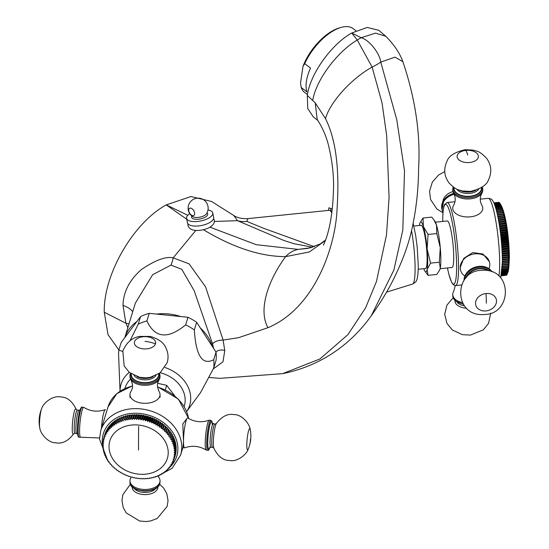 <?xml version="1.0" encoding="UTF-8"?>
<svg xmlns="http://www.w3.org/2000/svg" width="549" height="549" viewBox="0 0 549 549"><rect width="100%" height="100%" fill="white"/><g stroke="black" fill="none" stroke-linecap="round" stroke-linejoin="round"><path stroke-width="0.82" d="M186.763 219.271L166.244 204.887C133.119 223.024 103.404 274.486 104.255 312.244L125.886 323.224L122.99 305.319A32.549 10.369 -174.1 0 1 132.707 311.77M213.554 348.313L212.525 343.804C214.803 341.409 218.33 340.167 223.12 340.085L205.566 286.839L189.062 263.822L173.168 257.865C166.011 256.198 155.491 260.041 141.601 269.394C129.564 279.866 123.36 291.842 122.99 305.319M213.28 368.935L223.004 361.784L224.767 350.557L223.114 340.085L238.582 337.676L267.967 327.698C314.79 308.154 335.837 246.46 337.113 207.947C339.673 168.92 335.796 139.144 325.488 118.598L315.215 102.848L317.192 119.414C322.263 127.251 325.962 135.61 328.302 144.49C332.426 161.344 334.128 177.066 333.408 191.663C332.769 210.507 330.354 226.119 326.154 238.492L323.485 245.17M325.42 240.572L309.265 251.991L285.631 256.616C260.734 256.623 233.407 247.695 203.638 229.853M267.967 327.698C257.701 309.224 268.886 279.324 285.631 256.616A33.393 26.057 -91.9 0 1 298.148 249.39L256.205 244.682L209.951 227.162M187.779 215.29L166.244 204.887L190.97 196.549L211.598 201.49L233.764 215.489L237.518 220.691L283.874 240.483L294.209 243.77L312.765 247.235M104.255 312.244L108.029 334.657L118.886 349.981M129.049 323.738L125.886 323.224M209.155 377.492L220.101 378.336L282.605 373.656L319.923 358.971L347.922 334.636L365.593 307.845L376.422 281.623L386.475 235.068L389.083 197.619L386.695 135.699L382.042 102.938L372.133 67.088A33.393 9.244 -18.3 0 0 380.78 62.092C379.606 53.047 369.154 39.823 361.201 37.737L351.71 33.022L367.206 27.45L378.769 30.291L385.748 36.261C394.024 44.572 399.741 53.047 402.884 61.694L395.006 57.137L380.78 62.092L396.762 119.703L404.489 170.636L402.822 230.1L393.825 270.17L371.296 315.757C380.093 303.274 387.155 291.787 392.48 281.308C402.314 261.914 408.998 243.55 412.525 226.209C416.41 207.803 418.434 188.588 418.599 168.57C420.637 134.423 415.401 98.793 402.884 61.694M126.03 323.258L127.862 327.629M212.525 343.804L194.154 290.647L181.774 269.298L170.986 265.105L152.663 274.692L135.335 303.151L124.815 337.608A45.917 36.92 17 0 1 136.907 321.474M156.52 314.083A45.917 36.92 17 0 1 180.683 316.547M200.296 327.925A45.917 36.92 17 0 1 212.381 346.508M325.646 239.947L320.101 244.044L307.893 248.381L298.148 249.39L311.153 247.688M331.788 212.943A45.917 6.513 84.2 0 0 329.249 210.329L247.963 218.605L246.789 221.377L263.698 228.343L314.419 246.686M325.488 118.598C329.75 103.013 350.413 79.125 372.133 67.088L357.262 40.015A33.393 15.791 -52.3 0 1 361.201 37.737L375.461 33.132L385.748 36.261M315.215 102.848L307.33 95.471C310.013 74.245 331.287 44.311 351.71 33.022L357.262 40.015C336.599 52.244 315.97 80.456 312.779 100.247M317.933 120.533L313.198 116.765L307.735 108.462L307.33 95.471M129.976 340.812L138.231 324.212A48.422 38.938 17 0 1 146.912 320.939C154.9 338.177 167.816 339.495 185.651 324.878A48.422 38.938 17 0 1 194.339 329.922C195.897 355.738 202.355 365.668 213.705 359.705L216.025 352.115L196.659 322.325A48.422 38.938 17 0 0 187.971 317.288L149.232 313.342A48.422 38.938 17 0 0 140.551 316.615L121.178 342.459L118.858 350.049L122.708 351.484M216.025 352.115A48.422 38.938 17 0 1 216.025 360.425L213.705 368.022A48.422 38.938 -163 0 0 213.973 363.891A48.422 38.938 17 0 0 213.705 359.705M194.339 329.922L196.659 322.325M185.651 324.878L187.971 317.288M118.858 350.049A48.422 38.938 17 0 0 118.598 354.18A48.422 38.938 -163 0 0 118.625 355.491L120.039 391.176M146.912 320.939L149.232 313.342M138.231 324.212L140.551 316.615M213.705 368.022L200.591 392.549L186.674 411.53M328.426 210.411L328.954 207.838A48.422 6.863 -95.8 0 1 328.995 207.838A48.422 6.863 -95.8 0 1 330.484 208.695L331.768 212.902M332.31 208.51L330.484 208.695M174.596 395.671L166.683 385.357L165.331 389.776M166.683 385.357L157.693 383.298M157.618 476.203L172.187 468.249L180.573 455.155A41.745 33.564 -163 0 0 181.76 447.147A41.745 33.564 -163 0 0 145.588 409.629A41.745 33.564 -163 0 0 100.728 430.766L107.034 410.13M187.037 418.4L182.796 423.931L183.503 441.451L182.968 447.311L180.573 455.155M159.1 379.647L157.995 382.083C156.973 384.204 157.343 387.388 159.1 391.629A15.029 8.674 180 0 1 160.027 394.635A15.029 8.674 180 0 1 159.8 396.145A15.029 8.674 0 0 1 143.694 403.282A15.029 8.674 0 0 1 129.976 394.635A15.029 8.674 0 0 1 130.202 393.132A15.029 8.674 180 0 1 130.902 391.629L132.007 389.193C133.023 387.059 132.659 383.875 130.902 379.647A15.029 8.674 0 0 0 144.998 385.316A15.029 8.674 0 0 0 159.1 379.647A15.029 8.674 0 0 0 159.8 378.144A15.029 8.674 180 0 0 160.027 376.641L159.601 373.251M130.202 373.91A15.029 8.674 0 0 0 129.976 375.413L129.976 376.641A15.029 8.674 0 0 0 130.902 379.647M158.62 373.938A13.691 7.906 180 0 1 158.483 376.106A13.691 7.906 180 0 1 143.117 382.564A13.691 7.906 180 0 1 131.376 373.938M105.415 409.588A15.029 2.127 95.8 0 0 105.264 409.609A15.029 2.127 95.8 0 0 103.891 412.265A15.029 2.127 -84.2 0 0 101.414 428.803M105.264 409.609C97.784 412.21 90.647 411.482 83.853 407.427A15.029 2.127 95.8 0 0 83.709 407.379A15.029 2.127 95.8 0 0 82.185 410.055A15.029 2.127 -84.2 0 0 79.701 426.703A15.029 2.127 -84.2 0 0 80.662 437.279A15.029 2.127 -84.2 0 0 80.813 437.258L99.513 437.958M184.588 447.854A15.029 2.127 95.8 0 1 183.627 437.279A15.029 2.127 95.8 0 1 186.111 420.637A15.029 2.127 -84.2 0 1 187.634 417.954A15.029 2.127 -84.2 0 1 187.779 418.009C194.572 422.064 201.709 422.785 209.183 420.184A15.029 2.127 -84.2 0 1 209.341 420.163L210.816 420.314A15.029 2.127 95.8 0 0 209.293 422.998A15.029 2.127 95.8 0 0 206.808 439.639A15.029 2.127 95.8 0 0 207.776 450.214L206.294 450.063A15.029 2.127 95.8 0 1 206.149 450.015C199.349 445.96 192.219 445.232 184.738 447.833A15.029 2.127 95.8 0 1 184.588 447.854L182.858 447.682M206.149 450.015A15.029 2.127 95.8 0 1 205.36 438.987A15.029 2.127 95.8 0 1 207.817 422.847A15.029 2.127 -84.2 0 1 209.183 420.184M209.807 447.449A13.691 1.942 -84.2 0 1 207.748 442.391A13.691 1.942 -84.2 0 1 210.116 424.171A13.691 1.942 -84.2 0 1 212.422 425.05M160.027 480.8L160.027 482.029A15.029 8.674 180 0 1 159.8 483.532A15.029 8.674 180 0 1 143.694 490.669A15.029 8.674 180 0 1 129.976 482.029L129.976 480.8A15.029 8.674 180 0 0 143.694 489.44A15.029 8.674 180 0 0 159.8 482.31A15.029 8.674 0 0 0 160.027 480.8A15.029 8.674 0 0 0 159.1 477.795L158.222 476.024M131.252 477.191L130.902 477.795A15.029 8.674 0 0 0 130.202 479.291A15.029 8.674 180 0 0 129.976 480.8M419.388 225.488A25.048 3.548 84.2 0 1 419.587 224.342A25.048 3.548 84.2 0 1 420.019 222.853A25.048 3.548 84.2 0 1 423.354 226.456A25.048 3.548 84.2 0 1 427.122 249.013A25.048 3.548 84.2 0 1 427.122 269.463A25.048 3.548 84.2 0 1 424.933 271.131A25.048 3.548 84.2 0 1 423.787 268.674M420.081 222.716L423.046 218.008L431.795 217.116L433.765 219.662L436.51 225.111L436.812 233.558L440.271 247.668L439.324 262.23L440.271 268.118L439.674 270.005L436.812 274.459L428.069 275.351L424.933 271.131M423.046 218.008L423.354 226.456L428.069 234.45L436.812 233.558M428.069 234.45L427.122 249.013L430.574 263.122L439.324 262.23M430.574 263.122L427.122 269.463L428.069 275.351M433.765 219.662L434.925 221.336A25.048 3.548 84.2 0 1 436.51 225.111A25.048 3.548 84.2 0 1 440.271 247.668A25.048 3.548 84.2 0 1 440.271 268.118A25.048 3.548 84.2 0 1 439.838 269.614A25.048 3.548 84.2 0 1 439.776 269.751M413.836 226.051L421.152 225.31A21.706 3.074 84.2 0 1 425.07 236.77A21.706 3.074 84.2 0 1 427.122 259.245A21.706 3.074 84.2 0 1 425.55 268.495L418.235 269.243M435.405 222.18L447.298 220.966A23.374 3.315 84.2 0 1 451.518 233.311A23.374 3.315 84.2 0 1 453.721 257.515A23.374 3.315 84.2 0 1 452.033 267.48L440.14 268.687M489.337 261.612L482.976 254.036L472.73 252.554L463.692 258.442L460.199 267.624L460.59 270.389M470.363 216.841A15.029 8.674 180 0 1 452.726 208.297A15.029 8.674 180 0 1 453.652 205.292C455.739 201.298 455.739 197.297 453.652 193.31A15.029 8.674 180 0 1 452.726 190.304L452.726 189.076A15.029 8.674 0 0 0 470.363 197.619A15.029 8.674 0 0 0 482.777 189.076L482.777 190.304A15.029 8.674 0 0 1 481.85 193.31C479.764 197.311 479.764 201.305 481.85 205.292A15.029 8.674 0 0 1 482.777 208.297A15.029 8.674 0 0 1 470.363 216.841M481.85 193.31A15.029 8.674 0 0 1 470.363 198.848A15.029 8.674 180 0 1 453.652 193.31L443.949 199.754L442.041 209.649A15.029 12.085 -17 0 1 453.749 193.461M481.37 187.6A13.691 7.906 180 0 1 470.129 196.178A13.691 7.906 180 0 1 454.126 187.6M464.838 276.072A15.029 12.085 -17 0 1 460.625 270.506A15.029 12.085 -17 0 1 475.002 253.844A15.029 12.085 163 0 1 489.372 261.729A15.029 12.085 163 0 1 488.987 268.694M464.029 280.361A15.029 12.085 -17 0 1 465.724 274.274A15.029 12.085 -17 0 1 478.824 266.382A15.029 12.085 163 0 1 487.251 267.699A15.029 12.085 163 0 1 492.055 271.803M466.657 277.218A13.691 11.007 -17 0 1 479.229 268.797A13.691 11.007 -17 0 1 488.116 270.664M454.188 194.277A15.029 12.085 163 0 0 442.302 210.507A15.029 12.085 163 0 0 443.016 212.23M455.279 285.597L453.652 291.457A15.029 8.674 0 0 0 452.726 294.463A15.029 8.674 0 0 0 462.368 302.561M106.533 431.981L107.693 428.186A36.735 29.536 17 0 1 107.988 427.74L106.829 431.535A36.735 29.536 17 0 0 106.533 431.981L106.849 433.154L105.84 433.134A36.735 29.536 17 0 0 105.586 433.6L105.971 434.753L104.983 434.794A36.735 29.536 17 0 0 104.763 435.275L105.216 436.407L104.262 436.503A36.735 29.536 17 0 0 104.084 437.004L104.598 438.116L103.679 438.267A36.735 29.536 17 0 0 103.535 438.775L104.111 439.866L103.233 440.072A36.735 29.536 17 0 0 103.13 440.586L103.768 441.643L102.931 441.904A36.735 29.536 17 0 0 102.869 442.432L103.555 443.462L102.766 443.77A36.735 29.536 17 0 0 102.745 444.299L103.487 445.294L102.745 445.651A36.735 29.536 -163 0 0 102.766 446.186L103.555 447.14L102.869 447.545A36.735 29.536 -163 0 0 102.931 448.087L103.768 448.993L103.13 449.439A36.735 29.536 -163 0 0 103.233 449.981L104.111 450.846L103.535 451.34A36.735 29.536 -163 0 0 103.679 451.875L104.598 452.692L104.084 453.22A36.735 29.536 -163 0 0 104.262 453.755L105.216 454.524L104.763 455.087A36.735 29.536 -163 0 0 104.983 455.615L105.971 456.336L105.586 456.933A36.735 29.536 -163 0 0 105.84 457.447L106.849 458.113L106.533 458.738A36.735 29.536 -163 0 0 106.829 459.245L107.858 459.856L107.611 460.508A36.735 29.536 -163 0 0 107.94 461.002L108.99 461.558L108.812 462.231A36.735 29.536 -163 0 0 109.176 462.711L110.239 463.205L110.129 463.898A36.735 29.536 -163 0 0 110.527 464.365L111.598 464.804L111.564 465.504A36.735 29.536 -163 0 0 111.989 465.95L113.067 466.334L113.101 467.048A36.735 29.536 -163 0 0 113.561 467.474L114.638 467.796L114.748 468.517A36.735 29.536 -163 0 0 115.228 468.921L116.306 469.182L116.484 469.91A36.735 29.536 -163 0 0 116.992 470.287L118.062 470.486L118.31 471.214A36.735 29.536 -163 0 0 118.845 471.57L119.895 471.715L120.217 472.435A36.735 29.536 -163 0 0 120.773 472.764L121.809 472.84L122.201 473.561A36.735 29.536 -163 0 0 122.777 473.862L123.786 473.883L124.246 474.583A36.735 29.536 -163 0 0 124.843 474.858L125.824 474.816L126.352 475.509A36.735 29.536 -163 0 0 126.963 475.75L127.917 475.654L128.507 476.326A36.735 29.536 -163 0 0 129.132 476.539L130.051 476.388L130.703 477.033A36.735 29.536 -163 0 0 131.335 477.211L132.213 477.012L132.933 477.63A36.735 29.536 -163 0 0 133.572 477.781L134.409 477.52L135.184 478.11A36.735 29.536 -163 0 0 135.829 478.227L136.619 477.918L137.449 478.481A36.735 29.536 -163 0 0 138.101 478.563L138.842 478.2L139.727 478.728A36.735 29.536 -163 0 0 140.372 478.776L141.059 478.371L141.992 478.858A36.735 29.536 -163 0 0 142.637 478.872L143.268 478.426L144.25 478.865A36.735 29.536 -163 0 0 144.888 478.845L145.464 478.357L146.487 478.755A36.735 29.536 -163 0 0 147.118 478.707L147.633 478.179L148.697 478.529A36.735 29.536 -163 0 0 149.314 478.44L149.767 477.877L150.858 478.186A36.735 29.536 -163 0 0 151.469 478.062L151.853 477.472L152.979 477.719A36.735 29.536 -163 0 0 153.576 477.568L153.892 476.944L155.044 477.143A36.735 29.536 -163 0 0 155.621 476.957L155.875 476.312L157.048 476.457A36.735 29.536 -163 0 0 157.604 476.237L157.783 475.571L158.977 475.654A36.735 29.536 -163 0 0 159.512 475.407L159.725 474.727M168.694 436.222L169.01 435.083A36.735 29.536 17 0 0 168.646 434.602L169.806 430.807A36.735 29.536 17 0 1 170.169 431.288L168.694 436.222L169.881 436.311A36.735 29.536 17 0 1 170.211 436.805L169.819 437.924L171 438.068A36.735 29.536 17 0 1 171.288 438.576L170.828 439.667L171.981 439.866A36.735 29.536 17 0 1 172.242 440.387L171.713 441.444L172.839 441.698A36.735 29.536 17 0 1 173.059 442.226L172.461 443.256L173.559 443.558A36.735 29.536 17 0 1 173.738 444.093L173.086 445.088L174.143 445.438A36.735 29.536 17 0 1 174.287 445.98L173.566 446.934L174.589 447.332A36.735 29.536 17 0 1 174.692 447.874L173.916 448.787L174.898 449.233A36.735 29.536 17 0 1 174.959 449.768L174.122 450.64L175.056 451.127A36.735 29.536 17 0 1 175.076 451.662L174.191 452.493L175.076 453.014A36.735 29.536 -163 0 1 175.056 453.549L174.122 454.325L174.959 454.881A36.735 29.536 -163 0 1 174.898 455.409L173.916 456.137L174.692 456.727A36.735 29.536 -163 0 1 174.589 457.248L173.566 457.921L174.287 458.539A36.735 29.536 -163 0 1 174.143 459.046L173.086 459.664L173.738 460.316A36.735 29.536 -163 0 1 173.559 460.81L172.461 461.373L173.059 462.038A36.735 29.536 -163 0 1 172.839 462.526L171.713 463.027L172.242 463.713A36.735 29.536 -163 0 1 171.981 464.18L170.828 464.626L171.288 465.332A36.735 29.536 -163 0 1 171 465.778L169.819 466.163L170.211 466.883A36.735 29.536 -163 0 1 169.881 467.309L168.694 467.638L169.01 468.359A36.735 29.536 -163 0 1 168.646 468.764L167.445 469.031L167.692 469.759A36.735 29.536 -163 0 1 167.294 470.143L166.079 470.349L166.258 471.076A36.735 29.536 -163 0 1 165.832 471.433L164.611 471.577L164.721 472.305A36.735 29.536 -163 0 1 164.261 472.634L163.039 472.723L163.074 473.437A36.735 29.536 -163 0 1 162.593 473.746L161.379 473.773L161.337 474.473A36.735 29.536 -163 0 1 160.83 474.755L159.622 474.72L159.512 475.407M107.611 460.508L107.817 459.836M106.533 458.738L106.746 458.044M105.586 456.933L105.799 456.219M104.763 455.087L104.989 454.346M104.084 453.22L104.317 452.451M103.535 451.34L103.782 450.53M103.13 449.439L103.39 448.595M102.869 447.545L103.143 446.646M102.745 445.651L103.034 444.697M175.076 453.014L176.236 449.219A36.735 29.536 17 0 1 176.215 449.748L175.056 453.549M174.959 454.881L176.119 451.086A36.735 29.536 17 0 1 176.057 451.614L174.898 455.409M174.692 456.727L175.852 452.932A36.735 29.536 17 0 1 175.749 453.447L174.589 457.248M174.287 458.539L175.447 454.744A36.735 29.536 17 0 1 175.303 455.251L174.143 459.046M173.738 460.316L174.122 459.06M173.059 462.038L173.409 460.892M172.242 463.713L172.564 462.649M171.288 465.332L171.597 464.337M170.211 466.883L170.499 465.95M169.01 468.359L169.284 467.48M167.692 469.759L167.946 468.921M166.258 471.076L166.505 470.28M164.721 472.305L164.954 471.543M163.074 473.437L163.3 472.71M161.337 474.473L161.557 473.766M157.604 476.237L157.81 475.571M168.646 434.602L167.445 434.575L168.852 429.62L168.673 430.54L169.806 430.807M166.079 432.983L166.258 431.809A36.735 29.536 17 0 0 165.832 431.363L166.992 427.568A36.735 29.536 17 0 1 167.418 428.014L166.079 432.983L167.294 432.955A36.735 29.536 17 0 1 167.692 433.415M165.832 431.363L164.611 431.452L164.721 430.265L165.88 426.47L165.846 427.417L166.992 427.568M163.039 429.991L163.074 428.796A36.735 29.536 17 0 0 162.593 428.392L163.753 424.597A36.735 29.536 17 0 1 164.233 425.001L163.039 429.991L164.261 429.84A36.735 29.536 17 0 1 164.721 430.265M162.593 428.392L161.379 428.597L161.337 427.403L162.497 423.608L162.607 424.569L163.753 424.597M157.783 426.072L157.604 424.878A36.735 29.536 17 0 0 157.048 424.549L158.208 420.754A36.735 29.536 17 0 1 158.764 421.083L159.018 422.037L157.783 426.072L158.977 425.743A36.735 29.536 17 0 1 159.512 426.099L159.622 427.294L160.83 427.026A36.735 29.536 17 0 1 161.337 427.403M157.048 424.549L155.875 424.94L155.621 423.759L156.781 419.958L157.103 420.905L158.208 420.754M153.892 423.903L153.576 422.73A36.735 29.536 17 0 0 152.979 422.456L154.139 418.661A36.735 29.536 17 0 1 154.736 418.935L155.127 419.868L153.892 423.903L155.044 423.457A36.735 29.536 17 0 1 155.621 423.759M152.979 422.456L151.853 422.963L151.469 421.81L152.629 418.009L153.089 418.928L154.139 418.661M149.767 422.126L149.314 420.987A36.735 29.536 17 0 0 148.697 420.774L149.856 416.979A36.735 29.536 17 0 1 150.474 417.192L150.996 418.098L149.767 422.126L150.858 421.563A36.735 29.536 17 0 1 151.469 421.81M148.697 420.774L147.633 421.392L147.118 420.28L148.278 416.485L148.861 417.364L149.856 416.979M145.464 420.774L144.888 419.683A36.735 29.536 17 0 0 144.25 419.539L145.41 415.737A36.735 29.536 17 0 1 146.048 415.888L146.693 416.739L145.464 420.774L146.487 420.102A36.735 29.536 17 0 1 147.118 420.28M144.25 419.539L143.268 420.26L142.637 419.203L143.797 415.408L144.504 416.231L145.41 415.737M141.059 419.861L140.372 418.839A36.735 29.536 17 0 0 139.727 418.757L140.887 414.955A36.735 29.536 17 0 1 141.532 415.037L142.294 415.833L141.059 419.861L141.992 419.086A36.735 29.536 17 0 1 142.637 419.203M139.727 418.757L138.842 419.58L138.101 418.592L139.261 414.79L140.07 415.545L140.887 414.955M136.619 419.409L135.829 418.462A36.735 29.536 17 0 0 135.184 418.441L136.344 414.646A36.735 29.536 17 0 1 136.989 414.66L137.854 415.38L136.619 419.409L137.449 418.537A36.735 29.536 17 0 1 138.101 418.592M135.184 418.441L134.409 419.361L133.572 418.448L134.731 414.653L135.637 415.325L136.344 414.646M132.213 419.422L131.335 418.558A36.735 29.536 17 0 0 130.703 418.613L131.863 414.811A36.735 29.536 17 0 1 132.494 414.763L133.448 415.394L132.213 419.422L132.933 418.468A36.735 29.536 17 0 1 133.572 418.448M130.703 418.613L130.051 419.608L129.132 418.784L130.291 414.989L131.28 415.572L131.863 414.811M127.917 419.903L126.963 419.134A36.735 29.536 17 0 0 126.352 419.251L127.512 415.456A36.735 29.536 17 0 1 128.123 415.332L129.145 415.868L127.917 419.903L128.507 418.873A36.735 29.536 17 0 1 129.132 418.784M126.352 419.251L125.824 420.314L124.843 419.594L126.002 415.792L127.059 416.279L127.512 415.456M123.786 420.836L122.777 420.17A36.735 29.536 17 0 0 122.201 420.356L123.36 416.554A36.735 29.536 17 0 1 123.937 416.375L125.021 416.808L124.246 419.745A36.735 29.536 17 0 1 124.843 419.594M122.201 420.356L121.809 421.474L120.773 420.857L121.933 417.062L123.038 417.439L123.36 416.554M106.829 431.535L107.858 431.617L107.611 430.437A36.735 29.536 17 0 1 107.94 430.004L108.99 430.148L108.812 428.954A36.735 29.536 17 0 1 109.176 428.549L110.239 428.748L110.129 427.554A36.735 29.536 17 0 1 110.527 427.17L111.598 427.431L111.564 426.237A36.735 29.536 17 0 1 111.989 425.88L113.067 426.202L113.101 425.015A36.735 29.536 17 0 1 113.561 424.679L114.638 425.056L114.748 423.876A36.735 29.536 17 0 1 115.228 423.574L116.306 424.013L116.484 422.84A36.735 29.536 17 0 1 116.992 422.565L118.062 423.059L118.31 421.906A36.735 29.536 17 0 1 118.845 421.659L119.895 422.215L120.217 421.076A36.735 29.536 17 0 1 120.773 420.857M102.766 443.77L103.075 442.748M102.931 441.904L103.26 440.813M103.233 440.072L103.596 438.884M103.679 438.267L104.859 434.458M104.084 437.004L105.243 433.202A36.735 29.536 17 0 1 105.422 432.708L105.566 432.66M104.262 436.503L105.422 432.708M104.763 435.275L105.923 431.48A36.735 29.536 17 0 1 106.142 430.992L106.396 430.931M104.983 434.794L106.142 430.992M105.586 433.6L106.746 429.798A36.735 29.536 17 0 1 107 429.339L107.364 429.263M105.84 433.134L107 429.339M107.611 430.437L108.771 426.635A36.735 29.536 17 0 1 109.1 426.209L107.94 430.004M108.812 428.954L109.972 425.159A36.735 29.536 17 0 1 110.335 424.754L110.994 424.734M109.176 428.549L110.335 424.754M110.129 427.554L111.289 423.759A36.735 29.536 17 0 1 111.687 423.375L112.435 423.396M110.527 427.17L111.687 423.375M111.564 426.237L112.723 422.442A36.735 29.536 17 0 1 113.149 422.085L113.979 422.147M111.989 425.88L113.149 422.085M113.101 425.015L114.261 421.213A36.735 29.536 17 0 1 114.72 420.884L115.626 421.001M113.561 424.679L114.72 420.884M114.748 423.876L115.908 420.081A36.735 29.536 17 0 1 116.388 419.772L117.369 419.951M115.228 423.574L116.388 419.772M116.484 422.84L117.644 419.045A36.735 29.536 17 0 1 118.152 418.763L119.195 419.011M116.992 422.565L118.152 418.763M118.31 421.906L119.469 418.105A36.735 29.536 17 0 1 120.005 417.858L121.103 418.173M118.845 421.659L120.005 417.858M120.217 421.076L121.377 417.274A36.735 29.536 17 0 1 121.933 417.062M122.777 420.17L123.937 416.375M124.246 419.745L125.405 415.95A36.735 29.536 17 0 1 126.002 415.792M126.963 419.134L128.123 415.332M128.507 418.873L129.667 415.071A36.735 29.536 17 0 1 130.291 414.989M131.335 418.558L132.494 414.763M132.933 418.468L134.093 414.673A36.735 29.536 17 0 1 134.731 414.653M135.829 418.462L136.989 414.66M137.449 418.537L138.609 414.742A36.735 29.536 17 0 1 139.261 414.79M140.372 418.839L141.532 415.037M141.992 419.086L143.152 415.291A36.735 29.536 17 0 1 143.797 415.408M144.888 419.683L146.048 415.888M146.487 420.102L147.647 416.3A36.735 29.536 17 0 1 148.278 416.485M149.314 420.987L150.474 417.192M150.858 421.563L152.018 417.768A36.735 29.536 17 0 1 152.629 418.009M153.576 422.73L154.736 418.935M155.044 423.457L156.204 419.656A36.735 29.536 17 0 1 156.781 419.958M157.604 424.878L158.764 421.083M158.977 425.743L160.136 421.948A36.735 29.536 17 0 1 160.672 422.305L159.512 426.099M160.83 427.026L161.989 423.231A36.735 29.536 17 0 1 162.497 423.608M163.074 428.796L164.233 425.001M164.261 429.84L165.421 426.045A36.735 29.536 17 0 1 165.88 426.47M166.258 431.809L167.418 428.014M167.294 432.955L168.454 429.153A36.735 29.536 17 0 1 168.852 429.62M169.01 435.083L170.169 431.288M169.881 436.311L171.041 432.516A36.735 29.536 17 0 1 171.37 433.01L170.211 436.805M171 438.068L172.16 434.273A36.735 29.536 17 0 1 172.448 434.781L171.288 438.576M171.981 439.866L173.141 436.071A36.735 29.536 17 0 1 173.402 436.585L172.242 440.387M172.839 441.698L173.999 437.903A36.735 29.536 17 0 1 174.218 438.431L173.059 442.226M173.559 443.558L174.719 439.763A36.735 29.536 17 0 1 174.898 440.298L173.738 444.093M174.143 445.438L175.303 441.643A36.735 29.536 17 0 1 175.447 442.178L174.287 445.98M174.589 447.332L175.749 443.537A36.735 29.536 17 0 1 175.852 444.072L174.692 447.874M174.898 449.233L176.057 445.431A36.735 29.536 17 0 1 176.119 445.973L174.959 449.768M175.056 451.127L176.215 447.332A36.735 29.536 17 0 1 176.236 447.867L175.076 451.662M108.043 429.023L107.782 428.405M107.638 430.574L107.33 431.583M108.331 430.066L108.874 426.944M123.038 417.439L121.809 421.474M125.021 416.808L125.405 415.95M127.059 416.279L125.824 420.314M129.145 415.868L129.667 415.071M131.28 415.572L130.051 419.608M133.448 415.394L134.093 414.673M135.637 415.325L134.409 419.361M137.854 415.38L138.609 414.742M140.07 415.545L138.842 419.58M142.294 415.833L143.152 415.291M144.504 416.231L143.268 420.26M146.693 416.739L147.647 416.3M148.861 417.364L147.633 421.392M150.996 418.098L152.018 417.768M153.089 418.928L151.853 422.963M155.127 419.868L156.204 419.656M157.103 420.905L155.875 424.94M159.018 422.037L160.136 421.948M159.622 427.294L160.85 423.258L161.989 423.231M162.607 424.569L161.379 428.597M164.275 425.955L165.421 426.045M165.846 427.417L164.611 431.452M167.315 428.947L168.454 429.153M168.673 430.54L167.445 434.575M169.922 432.193L171.041 432.516M171.096 433.909L172.16 434.273M172.173 435.68L173.141 436.071M173.12 437.498L173.999 437.903M173.937 439.351L174.719 439.763M174.616 441.231L175.303 441.643M175.152 443.139L175.749 443.537M175.55 445.061L176.057 445.431M175.804 446.989L176.215 447.332M499.775 227.78L506.35 227.108L506.144 227.657A36.735 5.209 -95.8 0 1 506.24 228.281L506.459 229.866A36.735 5.209 -95.8 0 1 506.542 230.498L506.754 232.103A36.735 5.209 -95.8 0 1 506.83 232.749L507.029 234.375A36.735 5.209 -95.8 0 1 507.104 235.027L507.29 236.66A36.735 5.209 -95.8 0 1 507.358 237.312L507.523 238.959A36.735 5.209 -95.8 0 1 507.592 239.611L507.743 241.251A36.735 5.209 -95.8 0 1 507.804 241.903L507.942 243.536A36.735 5.209 -95.8 0 1 507.99 244.181L508.113 245.801A36.735 5.209 -95.8 0 1 508.161 246.446L508.264 248.045A36.735 5.209 -95.8 0 1 508.305 248.676L508.395 250.248A36.735 5.209 -95.8 0 1 508.422 250.866L508.498 252.403A36.735 5.209 -95.8 0 1 508.518 253.007L508.573 254.51A36.735 5.209 -95.8 0 1 508.594 255.1L508.628 256.555A36.735 5.209 -95.8 0 1 508.635 257.124L508.655 258.524A36.735 5.209 -95.8 0 1 508.662 259.073L508.662 260.425A36.735 5.209 84.2 0 1 508.655 260.947L508.635 262.23A36.735 5.209 84.2 0 1 508.628 262.731L508.594 263.952A36.735 5.209 84.2 0 1 508.573 264.426L508.518 265.572A36.735 5.209 84.2 0 1 508.498 266.011L508.422 267.089A36.735 5.209 84.2 0 1 508.395 267.493L508.305 268.488A36.735 5.209 84.2 0 1 508.264 268.866L508.161 269.772A36.735 5.209 84.2 0 1 508.113 270.115L507.99 270.938A36.735 5.209 84.2 0 1 507.942 271.247L507.804 271.975A36.735 5.209 84.2 0 1 507.743 272.249L507.592 272.88A36.735 5.209 84.2 0 1 507.523 273.114L507.358 273.656A36.735 5.209 84.2 0 1 507.29 273.848L507.104 274.287A36.735 5.209 84.2 0 1 507.029 274.445L501.484 275.008M501.717 273.711L507.523 273.114L507.729 272.572C508.511 271.652 509.053 266.526 509.362 257.213C509.266 238.76 505.746 212.854 500.709 204.551M507.722 272.599L507.31 273.779M501.594 274.431L507.29 273.848L507.489 273.237M506.974 274.452L506.83 274.788A36.735 5.209 84.2 0 1 506.754 274.898L501.395 275.447M506.645 274.912L506.542 275.138A36.735 5.209 84.2 0 1 506.459 275.214L501.333 275.735M501.306 275.852L506.295 275.227M506.542 275.138L501.347 275.667M506.83 274.788L501.422 275.337M507.104 274.287L501.518 274.857M507.358 273.656L501.628 274.239M507.592 272.88L501.752 273.477M507.743 272.249L501.841 272.846M507.804 271.975L501.875 272.579M507.942 271.247L501.964 271.858M507.99 270.938L501.992 271.549M508.113 270.115L502.074 270.732M508.161 269.772L502.102 270.389M508.264 268.866L502.177 269.484M508.305 268.488L502.205 269.106M508.395 267.493L502.266 268.118M508.422 267.089L502.287 267.713M508.498 266.011L502.335 266.642M508.518 265.572L502.349 266.196M508.573 264.426L502.383 265.05M508.594 263.952L502.397 264.584M508.628 262.731L502.417 263.362M508.635 262.23L502.417 262.868M508.655 260.947L502.424 261.578M508.662 260.425L502.424 261.056M498.746 202.327A36.735 5.209 -95.8 0 0 498.65 202.32L493.853 202.807L498.815 202.416M499.219 202.629L499.082 202.444A36.735 5.209 -95.8 0 0 498.986 202.396L493.908 202.91M499.631 202.986L499.439 202.705A36.735 5.209 -95.8 0 0 499.336 202.615L494.018 203.157M500.393 204.056L499.803 203.109A36.735 5.209 -95.8 0 0 499.7 202.979L494.182 203.542M494.471 204.242L500.173 203.658L500.763 204.64L500.173 203.658A36.735 5.209 -95.8 0 0 500.091 203.521A36.735 5.209 -95.8 0 0 500.07 203.487L494.402 204.063M497.401 214.515L503.852 213.856L503.337 212.738A36.735 5.209 -95.8 0 0 503.22 212.285L502.939 211.187A36.735 5.209 -95.8 0 0 502.822 210.761L502.541 209.739A36.735 5.209 -95.8 0 0 502.424 209.347L502.136 208.414A36.735 5.209 -95.8 0 0 502.026 208.057L501.738 207.206A36.735 5.209 -95.8 0 0 501.628 206.884L501.34 206.122A36.735 5.209 -95.8 0 0 501.23 205.834L500.949 205.168A36.735 5.209 -95.8 0 0 500.832 204.914L500.558 204.345A36.735 5.209 -95.8 0 0 500.448 204.132L500.763 204.64L500.448 204.132L494.656 204.722M503.852 213.856L497.408 214.542M497.758 216.169L504.236 215.51L503.728 214.391A36.735 5.209 -95.8 0 0 503.618 213.911M504.236 215.51L497.778 216.272M498.108 217.919L504.613 217.253L504.119 216.148A36.735 5.209 -95.8 0 0 504.009 215.64M504.613 217.253L498.142 218.09M498.458 219.751L504.984 219.085L504.497 217.987A36.735 5.209 -95.8 0 0 504.387 217.459M504.984 219.085L498.506 219.998M498.801 221.659L505.341 220.993L504.867 219.916A36.735 5.209 -95.8 0 0 504.764 219.36M505.341 220.993L498.856 221.974M499.137 223.642L505.691 222.976L505.231 221.913A36.735 5.209 -95.8 0 0 505.128 221.336M505.691 222.976L505.478 223.388L499.199 224.026M499.46 225.68L506.027 225.015L505.581 223.978A36.735 5.209 -95.8 0 0 505.478 223.388M506.027 225.015L505.821 225.495L499.528 226.133M506.35 227.108L505.917 226.106A36.735 5.209 -95.8 0 0 505.821 225.495M508.662 259.073L502.41 259.711M508.655 258.524L502.404 259.162M508.635 257.124L502.376 257.762M508.628 256.555L502.362 257.193M508.594 255.1L502.321 255.738M508.573 254.51L502.301 255.148M508.518 253.007L502.239 253.652M508.498 252.403L502.211 253.041M508.422 250.866L502.136 251.504M508.395 250.248L502.102 250.886M508.305 248.676L502.006 249.315M508.264 248.045L501.964 248.683M508.161 246.446L501.855 247.084M508.113 245.801L501.813 246.446M507.99 244.181L501.69 244.827M507.942 243.536L501.635 244.181M507.804 241.903L501.498 242.541M507.743 241.251L501.436 241.896M507.592 239.611L501.278 240.249M507.523 238.959L501.216 239.597M507.358 237.312L501.052 237.957M507.29 236.66L500.976 237.305M507.104 235.027L500.798 235.665M507.029 234.375L500.722 235.02M506.83 232.749L500.53 233.394M506.754 232.103L500.448 232.749M506.542 230.498L500.242 231.143M506.459 229.866L500.16 230.505M506.24 228.281L499.94 228.919M506.144 227.657L499.851 228.302M505.917 226.106L499.624 226.744M505.581 223.978L499.295 224.616M505.231 221.913L498.952 222.551M504.867 219.916L498.602 220.554M504.497 217.987L498.245 218.626M504.119 216.148L497.881 216.78M503.728 214.391L497.518 215.03M503.337 212.738L497.147 213.369M503.22 212.285L497.037 212.916M502.939 211.187L496.776 211.811M502.822 210.761L496.667 211.392M502.541 209.739L496.406 210.363M502.424 209.347L496.303 209.972M502.136 208.414L496.049 209.032M502.026 208.057L495.946 208.675M501.738 207.206L495.692 207.817M501.628 206.884L495.596 207.495M501.34 206.122L495.356 206.726M501.23 205.834L495.26 206.445M500.949 205.168L495.033 205.765M500.832 204.914L494.951 205.518M500.558 204.345L494.738 204.935M499.803 203.109L494.244 203.679M499.439 202.705L494.059 203.254M499.082 202.444L493.928 202.972M502.417 263.41L508.868 262.751M498.945 276.051A41.745 5.915 84.2 0 0 499.665 263.609A41.745 5.915 84.2 0 0 495.726 220.382A41.745 5.915 84.2 0 0 488.191 198.34C491.3 199.157 493.194 197.208 497.312 214.11C500.516 229.413 502.218 245.279 502.424 261.708L508.909 261.036M502.41 259.897L508.923 259.238M502.383 258.023L508.909 257.357M502.328 256.067L508.868 255.402M502.253 254.05L508.813 253.384M502.157 251.977L508.724 251.305M502.04 249.85L508.614 249.177M501.903 247.681L508.484 247.016M501.738 245.485L508.326 244.813M501.56 243.262L508.148 242.589M501.354 241.025L507.949 240.352M501.134 238.781L507.729 238.108M500.894 236.544L507.489 235.871M500.64 234.313L507.228 233.641M500.365 232.103L506.953 231.431M500.077 229.921L506.658 229.249M355.978 30.792L353.165 28.651A40.077 19.236 127.2 0 0 340.84 27.477A40.077 19.236 127.2 0 0 333.346 30.792A40.077 19.236 127.2 0 0 304.709 63.657L310.542 68.09A40.077 19.236 -52.8 0 0 306.994 91.875L301.168 87.442A40.077 19.236 127.2 0 0 304.661 92.452L307.474 94.593M304.709 63.657L303.007 66.347L300.529 82.981L301.168 87.442M303.007 66.347A38.403 18.433 -52.8 0 1 339.179 27.972L340.84 27.477M186.571 218.324A13.361 5.456 168.4 0 0 195.032 221.618A13.361 5.456 168.4 0 0 208.778 218.09A13.361 5.456 -11.6 0 0 212.744 212.964L213.657 217.445A13.361 5.456 -11.6 0 1 209.697 222.571A13.361 5.456 168.4 0 1 195.952 226.099A13.361 5.456 168.4 0 1 187.483 222.805L186.571 218.324A13.361 5.456 168.4 0 1 189.755 213.678M212.744 212.964A13.361 5.456 -11.6 0 0 207.989 209.944M206.946 212.943A8.214 3.356 168.4 0 1 205.264 217.15A8.214 3.356 168.4 0 1 195.499 219.271A8.214 3.356 168.4 0 1 191.896 216.018M188.835 211.132A4.172 2.409 60 0 1 189.604 208.284A4.172 2.409 60 0 1 194.538 212.662A4.172 2.409 60 0 1 193.776 215.51A4.172 2.409 60 0 1 188.835 211.132M170.986 265.105A21.939 6.362 -87.4 0 0 173.168 257.865L195.835 230.395M246.789 221.377A22.2 19.016 149.5 0 1 237.518 220.691L214.378 221.46M224.767 350.557A6.904 4.831 -5.4 0 0 215.908 351.93M129.255 372.352A35.87 28.843 -163 0 0 120.059 391.128A35.87 28.843 -163 0 0 120.059 391.169M186.667 411.51A35.87 28.843 -163 0 0 190.709 398.32A35.87 28.843 -163 0 0 164.968 367.507M184.148 406.507A30.957 24.89 -163 0 0 185.171 400.118A30.957 24.89 -163 0 0 160.281 372.737M130.58 379.084A30.957 24.89 -163 0 0 124.946 388.424M411.524 230.594A35.87 5.085 84.2 0 1 415.092 268.77A35.87 5.085 84.2 0 1 412.642 284.032L386.551 292.13M188.588 418.496A41.745 33.564 -163 0 0 157.556 387.079M132.522 386.05A41.745 33.564 -163 0 0 107.975 407.035L116.882 393.585L132.529 385.81M170.217 466.863A38.403 30.881 -163 0 0 177.89 448.711A38.403 30.881 -163 0 0 140.07 413.5A38.403 30.881 -163 0 0 102.251 441.012A38.403 30.881 -163 0 0 102.972 447.188M169.167 467.858A38.403 30.881 -163 0 0 169.703 467.357M130.401 373.251L129.976 375.413A15.029 8.674 0 0 0 143.694 384.06A15.029 8.674 0 0 0 159.8 376.923A15.029 8.674 0 0 0 160.027 375.413M130.937 373.636A14.192 8.194 0 0 0 142.822 382.831A14.192 8.194 0 0 0 158.977 376.154A14.192 8.194 0 0 0 159.066 373.636M136.982 376.614A11.687 6.746 0 0 0 153.02 376.614M134.038 375.434A11.687 6.746 0 0 0 144.998 379.846A11.687 6.746 0 0 0 155.964 375.434M155.484 343.852A10.644 6.142 0 0 1 143.152 348.841A10.644 6.142 0 0 1 134.519 341.718A10.644 6.142 180 0 1 146.851 336.736A10.644 6.142 180 0 1 155.484 343.852A33.393 26.853 -163 0 0 144.998 341.368M80.662 437.279L79.186 437.128A15.029 2.127 -84.2 0 1 78.219 426.552A15.029 2.127 -84.2 0 1 80.703 409.904A15.029 2.127 -84.2 0 1 82.226 407.228L83.709 407.379M78.562 436.201A14.192 2.011 -84.2 0 1 77.519 426.614A14.192 2.011 -84.2 0 1 79.886 410.501M80.422 409.787L79.09 410.261A11.687 1.654 -84.2 0 0 77.91 412.347A11.687 1.654 -84.2 0 0 75.975 425.29A11.687 1.654 -84.2 0 0 76.73 433.518L75.048 433.346A11.687 1.654 -84.2 0 1 74.3 425.125A11.687 1.654 -84.2 0 1 76.229 412.175A11.687 1.654 -84.2 0 1 77.416 410.089L76.229 409.41C72.242 401.141 67.019 396.996 60.568 396.961C53.37 395.211 43.597 402.396 41.69 408.525A10.644 1.51 95.8 0 0 41.353 409.479A33.393 26.853 -163 0 0 40.585 411.585A33.393 33.393 0 0 0 39.741 427.685A10.644 1.51 -84.2 0 1 41.353 409.479M73.724 433.813A12.812 1.819 -84.2 0 1 72.262 426.978A12.812 1.819 -84.2 0 1 74.458 411.077A12.812 1.819 -84.2 0 1 76.215 409.369M212.408 423.581A14.192 2.011 95.8 0 0 210.116 423.759A14.192 2.011 95.8 0 0 207.652 443.118A14.192 2.011 95.8 0 0 209.993 447.339M212.381 425.159L212.072 423.19L214.954 424.096A11.687 1.654 95.8 0 0 213.774 426.175A11.687 1.654 95.8 0 0 211.839 439.125A11.687 1.654 95.8 0 0 212.587 447.353L213.794 448.08M213.273 423.924A11.687 1.654 95.8 0 0 212.092 426.01A11.687 1.654 95.8 0 0 210.157 438.953A11.687 1.654 95.8 0 0 210.905 447.181L212.587 447.353M248.313 448.917A10.644 1.51 95.8 0 1 246.81 444.505A10.644 1.51 95.8 0 1 248.649 430.581A10.644 1.51 -84.2 0 1 250.262 429.757C249.63 423.375 241.505 414.365 234.107 414.632C227.78 413.356 221.83 416.368 216.251 423.663L216.251 423.663A12.812 1.819 95.8 0 0 215.544 425.441A12.812 1.819 95.8 0 0 213.554 437.779A12.812 1.819 95.8 0 0 213.774 448.032L213.774 448.032C217.761 456.301 222.983 460.446 229.434 460.474C236.626 462.231 246.405 455.046 248.313 448.917A33.393 33.393 0 0 0 249.411 445.85A33.393 26.853 -163 0 0 250.365 439.447M155.779 488.356A11.687 6.746 180 0 1 144.998 492.487A11.687 6.746 180 0 1 134.224 488.356M147.66 490.916A11.687 6.746 180 0 1 142.342 490.916M157.796 486.798A12.812 7.398 180 0 1 157.618 488.493A12.812 7.398 180 0 1 143.529 494.56A12.812 7.398 180 0 1 132.206 486.798M442.707 221.432A40.077 5.682 84.2 0 1 449.665 211.502A40.077 5.682 84.2 0 1 456.624 267.006A40.077 5.682 84.2 0 1 447.435 267.946M442.679 221.439L442.679 221.274C442.885 206.575 444.422 204.88 444.663 204.448L447.078 202.526A41.745 5.915 84.2 0 1 454.613 224.568A41.745 5.915 84.2 0 1 458.552 267.788A41.745 5.915 84.2 0 1 455.533 285.583L461.565 284.972M453.687 187.298A14.192 8.194 0 0 0 470.212 196.467A14.192 8.194 0 0 0 481.816 187.298M459.733 190.277A11.687 6.746 0 0 0 469.779 192.013A11.687 6.746 0 0 0 475.77 190.277M456.789 189.096A11.687 6.746 0 0 0 469.779 193.406A11.687 6.746 0 0 0 478.714 189.096M465.902 150.399A10.644 6.142 0 0 1 478.234 155.381A10.644 6.142 0 0 1 469.601 162.497A10.644 6.142 180 0 1 457.269 157.515A10.644 6.142 180 0 1 465.902 150.399A33.393 4.735 84.2 0 1 467.748 155.031M491.54 271.611A15.029 12.085 163 0 0 479.085 267.233A15.029 12.085 163 0 0 464.344 279.915M489.324 270.932A14.192 11.412 163 0 0 479.229 268.392A14.192 11.412 163 0 0 465.806 278.117M486.023 293.537A10.644 8.558 163 0 1 496.509 301.154A10.644 8.558 163 0 1 486.023 310.912A10.644 8.558 -17 0 1 475.544 303.288A10.644 8.558 -17 0 1 486.023 293.537A33.393 4.735 84.2 0 1 486.332 303.213M442.775 201.723A12.812 10.301 -17 0 1 452.898 191.628M463.136 303.947A15.029 8.674 180 0 1 452.726 295.691L452.726 294.463M464.447 305.875A11.687 6.746 180 0 1 456.974 302.012M466.54 308.236A12.812 7.398 180 0 1 454.956 300.461M109.025 446.591A30.058 24.17 -163 0 0 138.623 474.144A30.058 24.17 -163 0 0 168.22 452.623A30.058 24.17 17 0 0 138.623 425.063A30.058 24.17 17 0 0 109.025 446.591M138.629 426.408A575.476 81.595 95.8 0 0 138.506 449.988M192.877 216.711L192.891 216.718A10.019 10.019 0 0 1 193.118 199.5A10.019 10.019 0 0 1 206.3 213.973L206.3 213.973A7.466 3.047 168.4 0 1 204.454 215.517A7.466 3.047 168.4 0 1 192.891 216.718L192.891 216.718A7.466 3.047 168.4 0 1 192.013 215.469M233.764 215.489C237.408 217.864 242.143 218.907 247.963 218.605M371.296 315.757C359.135 332.804 344.298 346.508 326.772 356.884C313.102 364.893 298.375 370.479 282.605 373.656M413.136 223.292L415.717 235.72L417.219 247.29L418.283 266.08C418.132 277.485 416.938 279.784 416.238 280.964C416.547 281.335 415.346 282.358 412.642 284.032M188.65 418.537L178.377 399.102L157.522 386.729M107.144 409.76L107.975 407.035M100.728 430.766L99.493 439.111L107.81 460.803M107.995 461.036L108.86 462.032M109.738 462.979L110.198 463.459M153.816 477.102L154.262 477.012M155.724 476.697L156.788 476.429M160.027 394.635L160.027 397.366M129.976 394.635L129.976 397.366M122.825 351.072C126.387 342.569 132.007 337.69 139.686 336.42L150.282 336.413C158.489 338.843 163.657 342.597 165.784 347.661C168.214 352.485 168.68 357.488 167.177 362.676L160.136 372.853L150.309 377.328L145.917 377.856L139.7 377.335L129.379 372.455L124.177 365.998L122.825 351.072M79.186 437.128C78.576 437.731 78.027 436.565 77.539 433.635C77.203 425.77 77.992 418.009 79.907 410.343C81.019 407.502 81.794 406.459 82.226 407.228M79.09 410.261L77.416 410.089M76.73 433.518L77.931 434.252M41.69 408.525A33.393 33.393 0 0 0 40.585 411.585M39.741 427.685C40.372 434.06 48.49 443.077 55.895 442.81C62.215 444.086 68.165 441.073 73.744 433.779L75.048 433.346M212.436 423.602L211.983 421.378L210.816 420.314M207.776 450.214C208.243 450.942 209.018 449.906 210.095 447.099M210.905 447.181L209.581 447.655M214.954 424.096L216.285 423.615M249.411 445.85A33.393 33.393 0 0 0 250.262 429.757M160.027 482.029L159.773 483.696C157.488 494.203 129.042 492.714 129.976 482.029M130.401 484.191L122.825 494.766L121.96 500.537L123.244 507.599L126.236 512.91L139.645 521.015L145.862 521.55L150.501 520.987L157.22 518.482L167.177 506.37L168.042 500.551L166.766 493.558L163.671 488.102L159.601 484.191M420.019 222.853L420.184 222.462M439.838 269.614L439.674 270.005M488.191 198.34L480.224 199.157M455.039 201.716L447.078 202.526M502.424 261.708L500.695 277.828M447.414 267.953L448.794 273.999L451.484 282.035L453.172 284.629L455.533 285.583M453.151 186.914L452.726 189.076M482.777 189.076L482.351 186.914M470.431 191.395L462.34 190.97C458.511 189.515 456.905 190.928 449.02 182.92C444.072 176.085 443.407 168.852 447.023 161.221C448.705 156.026 454.716 152.183 465.065 149.678L473.163 150.097C476.992 151.572 478.563 150.076 486.565 158.256C491.417 165.036 492.069 172.208 488.521 179.763C486.798 185.04 480.773 188.911 470.431 191.395M484.877 314.474C453.2 317.596 453.385 271.076 481.185 270.355C512.855 267.226 512.677 313.754 484.877 314.474M442.041 209.649L442.302 210.507M444.738 171.652L438.596 174.987L432.372 182.042L429.565 191.141L430.54 199.417L436.832 208.963L442.968 212.772M463.377 304.331L455.691 301.113L452.726 295.691M453.151 297.846L446.927 305.107L444.711 314.206L446.941 323.388L452.287 329.942L462.382 334.677L470.431 335.089L483.374 329.812L488.541 323.416L490.758 313.115M500.091 203.521L500.503 204.201M187.902 223.731L187.93 225.481C190.325 233.153 204.358 230.518 209.766 227.272C213.184 225.316 214.693 222.921 214.302 220.087L213.643 218.461"/></g></svg>
